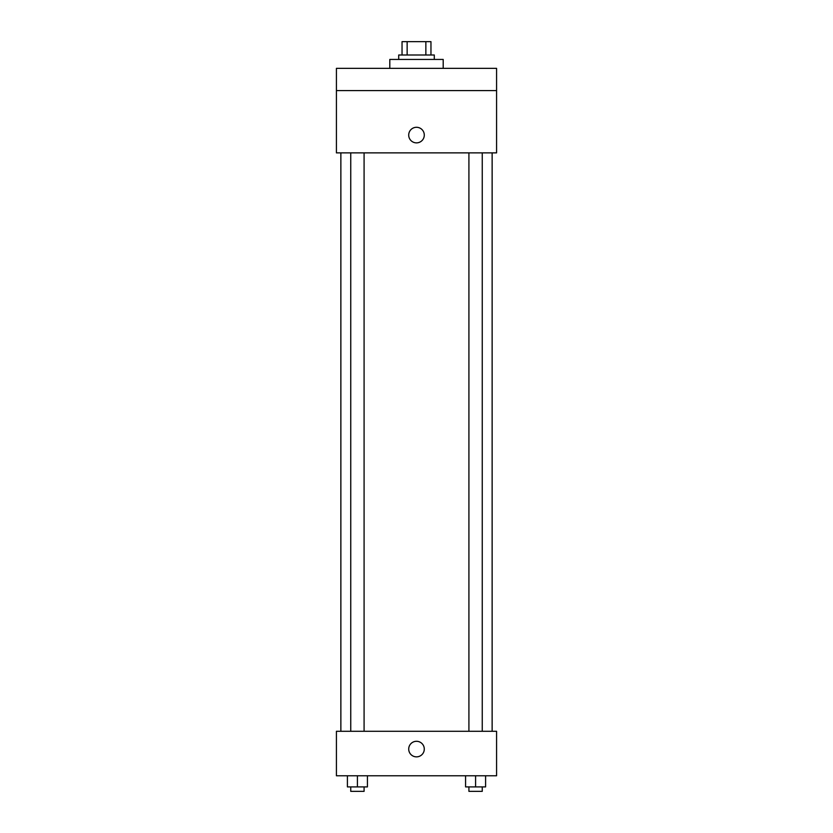 <?xml version="1.0" encoding="UTF-8"?>
<svg xmlns="http://www.w3.org/2000/svg" width="833" height="833" viewBox="0 0 833 833"><rect width="100%" height="100%" fill="white"/><g stroke="black" fill="none" stroke-linecap="round" stroke-linejoin="round"><path stroke-width="1.25" d="M407.139 54.999L407.139 41.65L402.037 41.65L402.037 54.999L402.037 41.65M407.139 41.65L430.963 41.65L430.963 54.999M425.861 54.999L425.861 41.65M398.705 59.445L398.705 54.999L434.295 54.999L434.295 59.445M443.198 68.348L443.198 59.445L389.802 59.445L389.802 68.348M336.417 68.348L496.583 68.348L496.583 90.589L336.417 90.589L336.417 68.348M496.583 90.589L496.583 152.876L336.417 152.876L336.417 90.589M416.5 142.87A7.789 7.789 0 0 1 409.753 131.187A7.789 7.789 0 0 1 423.247 131.187A7.789 7.789 0 0 1 416.5 142.87M336.417 731.28L496.583 731.28L496.583 775.773L336.417 775.773L336.417 731.28M416.5 756.864A7.789 7.789 0 0 1 409.753 745.191A7.789 7.789 0 0 1 423.247 745.191A7.789 7.789 0 0 1 416.5 756.864M465.574 775.773L465.574 786.904L485.597 786.904L485.597 775.773L485.597 786.904M475.591 786.904L475.591 775.773M482.255 786.904L482.255 791.35L468.917 791.35L468.917 786.904M347.403 775.773L347.403 786.904L367.426 786.904L367.426 775.773L367.426 786.904M357.409 786.904L357.409 775.773M364.083 786.904L364.083 791.35L350.745 791.35L350.745 786.904M492.136 731.28L492.136 152.876M340.864 731.28L340.864 152.876M468.917 152.876L468.917 731.28M482.255 152.876L482.255 731.28M364.083 731.28L364.083 152.876M350.745 731.28L350.745 152.876"/></g></svg>
